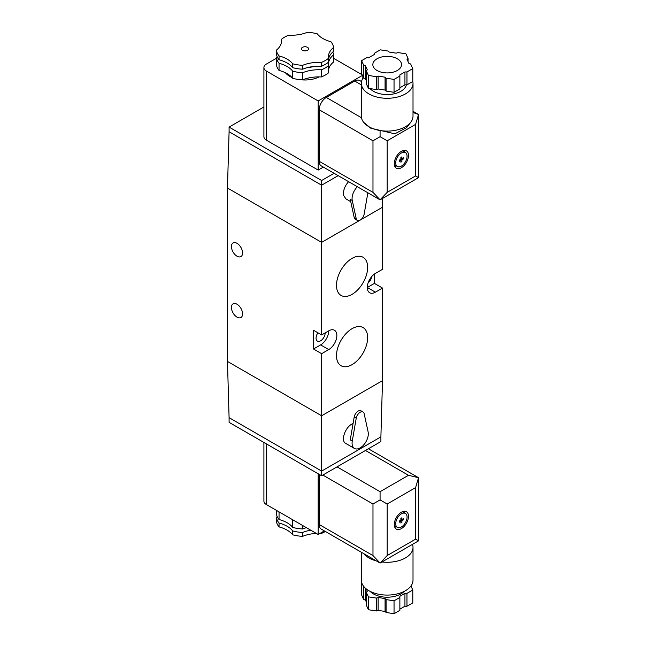 <?xml version="1.0" encoding="UTF-8"?>
<svg xmlns="http://www.w3.org/2000/svg" width="646" height="646" viewBox="0 0 646 646"><rect width="100%" height="100%" fill="white"/><g stroke="black" fill="none" stroke-linecap="round" stroke-linejoin="round"><path stroke-width="0.97" d="M413.012 112.509L418.535 114.487L415.588 124.387L415.588 175.938L418.535 177.642L380.074 199.84L372.976 192.346L319.197 161.298A10.045 5.798 120 0 0 321.272 165.893L380.074 199.84L387.18 192.346L415.588 175.938M361.542 81.582L359.733 80.54A10.045 5.798 120 0 0 354.711 81.033L326.295 97.441A10.045 5.798 120 0 0 319.197 109.739L319.197 161.298M363.601 122.272L370.78 128.199L394.803 133.819L406.584 127.666L410.759 122.272A25.832 14.915 180 0 1 387.18 131.098A25.832 14.915 180 0 1 363.601 122.272A25.832 14.915 180 0 1 361.494 117.758A25.832 14.915 180 0 1 361.348 116.183L361.348 83.382A25.832 14.915 180 0 1 363.415 77.536M319.197 109.739L372.976 140.788L380.074 136.694L380.074 130.654M380.074 136.694L387.18 140.788L415.588 124.387M394.286 163.64A10.045 5.798 120 0 0 396.361 168.235A10.045 5.798 120 0 0 406.407 162.437A10.045 5.798 120 0 0 406.407 150.841A10.045 5.798 120 0 0 398.671 153.53A10.045 5.798 120 0 0 394.286 163.64M276.383 64.689A28.699 16.57 0 0 0 279.048 70.438L279.048 63.292A28.699 16.57 180 0 1 276.383 57.542L276.383 64.689M279.048 59.771A28.699 16.57 180 0 1 276.383 54.03L276.383 50.162A28.699 16.57 0 0 0 279.048 55.911L279.048 59.771A27.261 15.738 0 0 1 292.711 67.66L292.711 63.792A28.699 16.57 0 0 0 302.659 65.327L302.659 69.195A28.699 16.57 180 0 1 292.711 67.66M281.381 42.539L281.381 39.39A28.699 16.57 0 0 1 288.665 35.183A27.261 15.738 0 0 0 307.318 32.3A28.699 16.57 0 0 1 317.275 33.842A27.261 15.738 0 0 0 330.93 41.724A28.699 16.57 0 0 1 333.594 47.465A27.261 15.738 0 0 0 328.459 56.662A27.261 15.738 0 0 0 328.596 58.237A28.699 16.57 0 0 1 321.312 62.444A27.261 15.738 0 0 0 302.659 65.327M332.771 52.035A28.699 16.57 180 0 1 333.594 54.853L333.594 62A27.261 15.738 0 0 0 328.596 69.615M328.596 58.956A27.261 15.738 0 0 1 333.594 51.333L333.594 47.465M302.659 72.715A28.699 16.57 180 0 1 292.711 71.173L292.711 78.319A28.699 16.57 0 0 0 302.659 79.862L302.659 72.715A27.261 15.738 180 0 1 321.312 69.825A28.699 16.57 180 0 0 328.596 65.617A27.261 15.738 180 0 1 328.459 64.043A27.261 15.738 180 0 1 333.594 54.853M374.397 274.082L374.397 283.384L367.291 287.486L375.407 292.17A11.483 6.63 120 0 1 369.665 292.743A11.483 6.63 120 0 1 367.913 283.537A11.483 6.63 120 0 1 375.407 273.428L382.513 269.325L382.513 207.229L321.627 242.371L227.465 188.01L227.465 361.421L229.088 417.655L321.627 471.087L321.627 415.782L227.465 361.421M374.397 283.384L382.513 288.068L382.513 380.631L380.89 436.874L321.627 471.087L321.627 475.771L380.89 441.557L380.89 436.874M237.001 317.129A7.889 4.554 -120 0 0 240.95 317.517A7.889 4.554 -120 0 0 240.95 308.408A7.889 4.554 -120 0 0 233.061 303.846A7.889 4.554 -120 0 0 231.849 310.177A7.889 4.554 -120 0 0 237.001 317.129M237.001 256.204A7.889 4.554 -120 0 0 240.95 256.591A7.889 4.554 -120 0 0 240.95 247.483A7.889 4.554 -120 0 0 233.061 242.92A7.889 4.554 -120 0 0 231.849 249.243A7.889 4.554 -120 0 0 237.001 256.204M382.513 380.631L321.627 415.782L321.627 353.685L313.512 348.993L313.512 330.251L321.627 334.935L321.627 185.2L338.173 175.647M350.746 201.673L345.917 198.879L343.664 195.512C342.969 190.772 344.617 186.153 348.598 181.663M382.262 198.58L382.513 207.229M263.907 106.978L229.088 127.084L321.627 180.509L321.627 185.2L229.088 131.768L227.465 188.01M410.945 586.011L412.786 589.992L406.964 593.351L404.937 593.351L399.866 596.282L399.866 597.453L394.044 600.812L386.09 599.585L385.073 598.567L378.144 597.493L376.384 598.083L368.43 596.847L366.298 592.261L367.316 591.243L366.225 588.886M364.013 586.762L363.383 585.962M404.17 591.405A19.372 11.184 180 0 1 387.18 597.211A19.372 11.184 180 0 1 370.19 591.405M399.866 597.453L399.866 610.341L394.044 613.7L386.09 612.473L385.073 611.455L378.144 610.381L376.384 610.971L368.43 609.735L366.298 605.149L366.298 592.261M366.298 601.943L365.458 600.134L363.706 599.545L361.574 594.95L361.574 582.119M412.786 589.992L412.786 602.88L406.964 606.239L404.937 606.239L399.866 609.17M394.044 600.812L394.044 613.7M368.43 609.735L368.43 596.847M406.964 593.351L406.964 606.239M418.535 540.855L418.535 477.709L415.588 487.609L415.588 539.16L418.535 540.855L380.074 563.062L372.976 555.56L319.197 524.512A10.045 5.798 120 0 0 321.272 529.114L380.074 563.062L387.18 555.56L415.588 539.16M394.286 524.512A10.045 5.798 120 0 0 396.361 529.114A10.045 5.798 120 0 0 406.407 523.317A10.045 5.798 120 0 0 406.407 511.713A10.045 5.798 120 0 0 398.671 514.402A10.045 5.798 120 0 0 394.286 524.512M372.976 555.56L372.976 504.009L380.074 499.907L380.074 491.703L408.49 475.303L418.535 477.709L368.406 448.768M380.074 499.907L387.18 504.009L415.588 487.609M229.088 417.655L229.088 422.347L321.627 475.771M319.197 474.366L319.197 524.512M263.907 442.445L263.907 501.078A8.608 4.974 0 0 0 266.435 504.599L318.179 534.476L318.179 473.784M318.179 534.476L324.373 530.899M302.659 525.513L302.659 528.961A28.699 16.57 180 0 1 292.711 527.419L292.711 520.272A28.699 16.57 0 0 0 294.269 520.668M278.369 511.487A28.699 16.57 0 0 0 279.048 512.391L279.048 519.537A28.699 16.57 180 0 1 276.383 513.796L276.383 510.34M302.659 532.474A28.699 16.57 180 0 1 292.711 530.939L292.711 534.807A28.699 16.57 0 0 0 302.659 536.341L302.659 532.474A27.261 15.738 180 0 1 310.742 530.18M276.383 521.177A28.699 16.57 0 0 0 279.048 526.918L279.048 523.05A28.699 16.57 180 0 1 276.383 517.309L276.383 521.177M292.711 520.272A27.261 15.738 0 0 0 291.847 519.271M280.792 512.892A27.261 15.738 0 0 0 279.048 512.391M292.711 527.419A27.261 15.738 0 0 0 279.048 519.537M306.382 527.661A27.261 15.738 0 0 0 302.659 528.961M277.207 516.606A27.261 15.738 180 0 1 276.383 517.309M279.048 523.05A27.261 15.738 180 0 1 292.711 530.939M292.711 534.807A27.261 15.738 0 0 0 279.048 526.918M321.312 532.667L321.312 533.459A28.699 16.57 0 0 0 325.382 531.488M321.312 533.459A27.261 15.738 0 0 0 320.036 533.402M316.37 533.426A27.261 15.738 0 0 0 302.659 536.341M354.452 448.453A11.483 6.63 120 0 0 360.185 447.888A11.483 6.63 120 0 0 368.115 431.899L364.15 413.65A5.741 3.311 120 0 0 363.06 411.986A5.741 3.311 120 0 0 359.055 413.109A5.741 3.311 120 0 0 356.229 418.22L352.264 441.048A11.483 6.63 120 0 0 354.452 448.453L345.723 443.414C340.167 440.806 345.658 425.98 353.063 423.574M317.937 332.803A6.46 3.731 120 0 0 317.388 341.112A6.46 3.731 120 0 0 322.362 339.384A6.46 3.731 120 0 0 325.18 332.884M368.147 282.795A6.46 3.731 120 0 0 371.773 276.512M321.627 353.685L328.733 349.583A11.483 6.63 120 0 0 336.235 339.465A11.483 6.63 120 0 0 334.475 330.267A11.483 6.63 120 0 0 328.733 330.833L321.627 334.935M375.407 292.17L382.513 288.068M352.07 328.669A22.029 12.718 120 0 0 337.745 347.855A22.029 12.718 120 0 0 340.822 365.588A22.029 12.718 120 0 0 363.084 353.015A22.029 12.718 120 0 0 362.842 327.441A22.029 12.718 120 0 0 352.07 328.669M352.07 258.368A22.029 12.718 120 0 0 337.745 277.554A22.029 12.718 120 0 0 340.822 295.287A22.029 12.718 120 0 0 363.084 282.714A22.029 12.718 120 0 0 362.842 257.14A22.029 12.718 120 0 0 352.07 258.368M313.512 348.993L320.618 344.899A11.483 6.63 120 0 0 328.733 330.833M363.06 411.986L361.033 410.816A5.741 3.311 120 0 0 357.028 411.938A5.741 3.311 120 0 0 354.194 417.05L350.237 439.878L352.264 441.048M412.479 544.352A25.832 14.915 180 0 1 413.012 547.364A25.832 14.915 180 0 1 381.972 561.972M376.319 560.889A25.832 14.915 180 0 1 363.746 553.63M413.012 547.364L413.012 580.165A25.832 14.915 180 0 1 387.18 595.079A25.832 14.915 180 0 1 361.348 580.165L361.348 552.249M404.937 593.351L404.937 606.239M363.706 586.657L363.706 599.545M365.458 588.24L365.458 600.134M386.09 599.585L386.09 612.473M385.073 598.567L385.073 611.455M378.144 597.493L378.144 610.381M376.384 598.083L376.384 610.971M357.351 186.726A11.483 6.63 120 0 0 352.264 200.478L356.229 218.736A5.741 3.311 120 0 0 357.319 220.399A5.741 3.311 120 0 0 361.324 219.269A5.741 3.311 120 0 0 364.15 214.157L367.857 192.791M352.264 200.478L350.237 199.307L354.194 217.565A5.741 3.311 120 0 0 355.292 219.228L357.319 220.399M229.088 127.084L229.088 131.768M321.627 180.509L334.111 173.306M276.383 58.302L266.435 64.043A8.608 4.974 0 0 0 263.907 67.564L263.907 136.694A8.608 4.974 0 0 0 266.435 140.206L318.179 170.084L323.355 167.096M362.14 74.783L333.594 58.302M362.826 76.268L362.826 78.408M263.907 67.564A8.608 4.974 0 0 0 266.435 71.076L318.179 100.954L318.179 170.084M318.179 100.954L362.43 75.404M285.435 72.756A21.528 12.427 0 0 0 289.771 76.349A21.528 12.427 0 0 0 291.984 77.463M300.309 79.692A21.528 12.427 0 0 0 319.197 76.898M292.711 78.319A27.261 15.738 0 0 0 279.048 70.438M302.659 79.862A27.261 15.738 0 0 1 321.312 76.971A28.699 16.57 0 0 0 328.596 72.764L328.596 65.617M321.312 76.971L321.312 69.825M328.596 58.237L328.596 62.105A28.699 16.57 180 0 1 321.312 66.312A27.261 15.738 0 0 0 302.659 69.195M277.207 56.84A27.261 15.738 180 0 1 276.383 57.542M279.048 63.292A27.261 15.738 180 0 1 292.711 71.173M302.449 50.283A3.585 2.067 0 0 0 306.365 50.727A3.585 2.067 0 0 0 308.578 48.813A3.585 2.067 0 0 0 304.993 46.746A3.585 2.067 0 0 0 301.399 48.813A3.585 2.067 0 0 0 302.449 50.283M292.711 63.792A27.261 15.738 0 0 0 279.048 55.911M276.383 50.162A27.261 15.738 0 0 0 281.519 40.964A27.261 15.738 0 0 0 281.381 39.39M321.312 66.312L321.312 62.444M412.786 81.428A25.832 14.915 180 0 1 413.012 83.382L413.012 116.183A25.832 14.915 180 0 1 410.759 122.272M397.33 58.77A14.349 8.285 180 0 1 401.529 64.632A14.349 8.285 180 0 1 387.18 72.917A14.349 8.285 180 0 1 372.831 64.632A14.349 8.285 180 0 1 381.689 56.977A14.349 8.285 180 0 1 397.33 58.77M404.937 71.956L399.866 74.888L399.866 76.058L394.044 79.418L386.09 78.19L385.073 77.173L378.144 76.099L376.384 76.688L368.43 75.453L366.298 70.866L367.316 69.849L365.458 65.852L363.706 65.262L361.574 60.667L367.396 57.308L369.423 57.308L374.494 54.377L374.494 53.206L380.316 49.847L388.27 51.074L389.288 52.092L396.216 53.166L397.976 52.576L405.93 53.812L408.054 58.398L407.045 59.416L408.902 63.413L410.654 64.002L412.786 68.597L406.964 71.956L404.937 71.956L404.937 84.844L399.866 87.775M399.866 76.058L399.866 88.946L394.044 92.305L386.09 91.078L385.073 90.06L378.144 88.987L376.384 89.576L368.43 88.341L366.298 83.754L366.298 70.866M366.298 80.548L365.458 78.739L363.706 78.15L361.574 73.555L361.574 60.667M412.786 68.597L412.786 81.485L406.964 84.844L404.937 84.844M406.382 84.844A19.372 11.184 180 0 1 390.588 94.389A19.372 11.184 180 0 1 370.037 88.591M413.012 83.382A25.832 14.915 180 0 1 387.18 98.289A25.832 14.915 180 0 1 361.348 83.382M408.054 61.604L408.054 58.398M406.964 84.844L406.964 71.956M394.044 79.418L394.044 92.305M363.706 78.15L363.706 65.262M368.43 88.341L368.43 75.453M365.458 78.739L365.458 65.852M386.09 91.078L386.09 78.19M376.384 89.576L376.384 76.688M385.073 90.06L385.073 77.173M378.144 88.987L378.144 76.099M395.699 523.696A8.035 4.643 120 0 0 397.371 527.37A8.035 4.643 120 0 0 405.405 522.735A8.035 4.643 120 0 0 405.405 513.457A8.035 4.643 120 0 0 399.212 515.605A8.035 4.643 120 0 0 395.699 523.696M394.763 527.201A10.045 5.798 120 0 0 396.321 526.773M404.356 512.851A10.045 5.798 120 0 0 403.952 511.285M403.411 519.828L403.411 518.657L401.893 519.537L401.893 517.777L400.875 518.358L400.875 520.119L399.357 520.999L399.357 522.17L400.875 521.29L400.875 523.05L401.893 522.461L401.893 520.708L403.411 519.828L402.401 519.239M400.875 518.948L401.893 519.537M399.866 520.708L400.875 521.29M400.875 521.879L401.893 522.461M400.875 520.119L401.893 520.708M395.699 162.816A8.035 4.643 120 0 0 397.371 166.498A8.035 4.643 120 0 0 405.405 161.855A8.035 4.643 120 0 0 405.405 152.577A8.035 4.643 120 0 0 399.212 154.733A8.035 4.643 120 0 0 395.699 162.816M394.763 166.321A10.045 5.798 120 0 0 396.321 165.893M404.356 151.971A10.045 5.798 120 0 0 403.952 150.405M401.893 159.828L403.411 158.948L403.411 157.777L401.893 158.658L401.893 156.897L400.875 157.487L400.875 159.247L399.357 160.119L399.357 161.298L400.875 160.418L400.875 162.17L401.893 161.589L401.893 159.828L400.875 159.247M402.401 158.367L403.411 158.948M400.875 158.076L401.893 158.658M399.866 159.828L400.875 160.418M400.875 160.999L401.893 161.589M361.348 84.868L354.711 81.033M361.494 117.758L326.295 97.441M387.18 140.788L387.18 192.346M387.18 555.56L387.18 504.009M408.49 475.303L365.466 450.464M380.074 491.703L337.05 466.864M372.976 504.009L322.847 475.068M320.618 344.899L328.733 349.583M356.229 418.22L354.194 417.05M266.435 504.599L266.435 443.907M356.229 218.736L354.194 217.565M266.435 71.076L266.435 140.206M313.883 66.465A19.889 11.483 180 0 1 307.52 67.588M372.976 140.788L372.976 192.346M418.535 177.642L418.535 114.487L413.012 111.298M394.351 525.634L397.371 527.37M402.393 511.713L405.405 513.457M394.351 164.754L397.371 166.498M402.393 150.841L405.405 152.577"/></g></svg>
